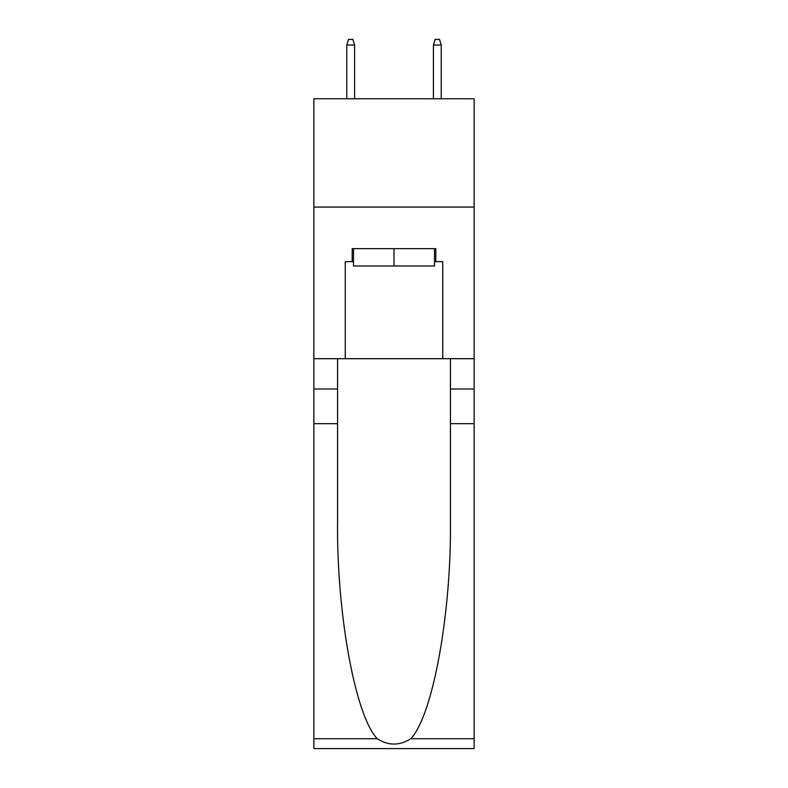 <?xml version="1.0" encoding="UTF-8"?>
<svg xmlns="http://www.w3.org/2000/svg" width="788" height="788" viewBox="0 0 788 788"><rect width="100%" height="100%" fill="white"/><g stroke="black" fill="none" stroke-linecap="round" stroke-linejoin="round"><path stroke-width="1.18" d="M474.149 207.057L474.149 98.756L313.851 98.756L313.851 207.057L474.149 207.057L474.149 358.688L442.738 358.688L442.738 261.646L435.803 261.646L435.803 248.653L352.197 248.653L352.197 261.646L353.497 261.646M434.503 248.653L434.503 265.98L353.497 265.98L353.497 248.653M394 248.653L394 265.98M410.765 738.72L474.149 738.72L474.149 748.6L313.851 748.6L313.851 423.678L337.569 423.678L337.569 520.277C336.417 612.611 355.152 715.75 377.235 738.72C388.405 745.842 399.575 745.842 410.765 738.72C432.848 715.75 451.583 612.611 450.431 520.277L450.431 358.688M450.431 423.678L474.149 423.678L474.149 358.688M313.851 423.678L313.851 207.057M337.569 358.688L337.569 423.678M474.149 738.72L474.149 423.678M313.851 358.688L345.262 358.688L345.262 261.646L352.197 261.646M345.262 358.688L442.738 358.688M434.503 261.646L435.803 261.646M354.58 98.756L354.58 45.034L346.779 45.034L346.779 98.756M346.779 45.034L348.513 39.4L352.847 39.4L354.58 45.034M433.42 45.034L435.153 39.4L439.487 39.4L441.221 45.034L433.42 45.034L433.42 98.756M441.221 45.034L441.221 98.756M450.431 389.016L474.149 389.016M337.569 389.016L313.851 389.016M313.851 738.72L377.235 738.72"/></g></svg>

